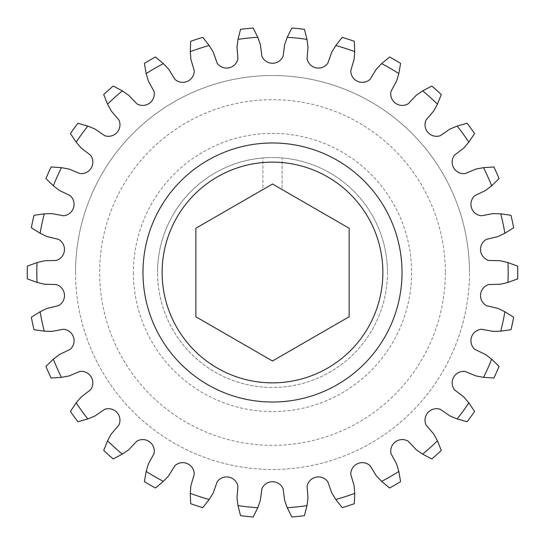 <?xml version="1.0" encoding="UTF-8"?>
<svg xmlns="http://www.w3.org/2000/svg" width="545" height="545" viewBox="0 0 545 545"><rect width="100%" height="100%" fill="white"/><g stroke="black" fill="none" stroke-linecap="round" stroke-linejoin="round"><path stroke-width="0.41" stroke-dasharray="2.73 2.04" d="M75.53 272.5A196.97 196.97 0 0 0 272.5 469.47A196.97 196.97 0 0 0 469.47 272.5A196.97 196.97 0 0 1 272.5 469.47A196.97 196.97 0 0 1 75.53 272.5A196.97 196.97 0 0 1 272.5 75.53A196.97 196.97 0 0 1 469.47 272.5A196.97 196.97 0 0 0 272.5 75.53A196.97 196.97 0 0 0 75.53 272.5A196.97 196.97 0 0 1 272.5 75.53A196.97 196.97 0 0 1 469.47 272.5M387.461 272.5A114.961 114.961 0 0 1 272.5 387.461A114.961 114.961 0 0 1 157.539 272.5A114.961 114.961 0 0 0 272.5 387.461A114.961 114.961 0 0 0 387.461 272.5A114.961 114.961 0 0 0 282.078 157.941L282.078 189.537L272.5 184.006L262.922 189.537L262.922 157.941A114.961 114.961 0 0 1 282.078 157.941L282.078 189.537L349.141 228.253L349.141 316.747L272.5 360.994L195.859 316.747L195.859 228.253L262.922 189.537L262.922 157.941A114.961 114.961 0 0 0 157.539 272.5A114.961 114.961 0 0 1 272.5 157.539A114.961 114.961 0 0 1 387.461 272.5A114.961 114.961 0 0 0 272.5 157.539A114.961 114.961 0 0 0 157.539 272.5M504.881 311.74A235.672 235.672 0 0 1 500.753 331.169L492.571 331.353L481.46 329.234A11.527 11.527 0 0 0 474.893 349.42L485.132 354.243L491.644 359.196A235.672 235.672 0 0 1 483.565 377.344L475.526 375.825L465.096 371.445A11.527 11.527 0 0 0 454.482 389.818L463.495 396.665L468.829 402.864A235.672 235.672 0 0 1 457.153 418.935L449.605 415.774L440.319 409.322A11.527 11.527 0 0 0 426.115 425.086L433.507 433.663L437.437 440.837A235.672 235.672 0 0 1 422.675 454.128L415.951 449.468L408.205 441.225A11.527 11.527 0 0 0 391.031 453.692L396.481 463.611L398.831 471.445A235.672 235.672 0 0 1 381.629 481.378L376.016 475.424L370.157 465.75A11.527 11.527 0 0 0 350.769 474.375L354.032 485.214L354.706 493.368A235.672 235.672 0 0 1 335.815 499.506L331.564 492.517L327.845 481.834A11.527 11.527 0 0 0 307.087 486.235L308.027 497.517L306.992 505.631A235.672 235.672 0 0 1 287.235 507.708L284.531 499.99L283.114 488.763A11.527 11.527 0 0 0 261.893 488.756L260.469 499.99L257.765 507.708A235.672 235.672 0 0 1 238.008 505.631L236.973 497.517L237.92 486.242A11.527 11.527 0 0 0 217.162 481.828L213.436 492.517L209.185 499.506A235.672 235.672 0 0 1 190.294 493.368L190.968 485.214L194.231 474.382A11.527 11.527 0 0 0 174.85 465.743L168.984 475.424L163.371 481.378A235.672 235.672 0 0 1 146.169 471.445L148.519 463.611L153.969 453.699A11.527 11.527 0 0 0 136.802 441.218L129.049 449.468L122.325 454.128A235.672 235.672 0 0 1 107.563 440.837L111.493 433.663L118.885 425.093A11.527 11.527 0 0 0 104.688 409.322L95.395 415.774L87.847 418.935A235.672 235.672 0 0 1 76.171 402.864L81.505 396.665L90.518 389.825A11.527 11.527 0 0 0 79.911 371.438L69.474 375.825L61.435 377.344A235.672 235.672 0 0 1 53.355 359.196L59.868 354.243L70.101 349.42A11.527 11.527 0 0 0 63.547 329.234L52.429 331.353L44.247 331.169A235.672 235.672 0 0 1 40.119 311.74L47.517 308.245L58.526 305.663A11.527 11.527 0 0 0 56.319 284.551L45.003 284.313L37.04 282.433A235.672 235.672 0 0 1 37.04 262.567L45.003 260.687L56.312 260.449A11.527 11.527 0 0 0 58.533 239.344L47.517 236.755L40.119 233.26A235.672 235.672 0 0 1 44.247 213.831L52.429 213.647L63.54 215.766A11.527 11.527 0 0 0 70.107 195.58L59.868 190.757L53.355 185.804A235.672 235.672 0 0 1 61.435 167.656L69.474 169.175L79.904 173.555A11.527 11.527 0 0 0 90.518 155.182L81.505 148.335L76.171 142.136A235.672 235.672 0 0 1 87.847 126.065L95.395 129.226L104.681 135.678A11.527 11.527 0 0 0 118.885 119.914L111.493 111.337L107.563 104.163A235.672 235.672 0 0 1 122.325 90.872L129.049 95.532L136.795 103.775A11.527 11.527 0 0 0 153.969 91.308L148.519 81.389L146.169 73.555A235.672 235.672 0 0 1 163.371 63.622L168.984 69.576L174.843 79.25A11.527 11.527 0 0 0 194.231 70.625L190.968 59.787L190.294 51.632A235.672 235.672 0 0 1 209.185 45.494L213.436 52.484L217.155 63.166A11.527 11.527 0 0 0 237.913 58.765L236.973 47.483L238.008 39.369A235.672 235.672 0 0 1 257.765 37.292L260.469 45.01L261.886 56.237A11.527 11.527 0 0 0 283.107 56.244L284.531 45.01L287.235 37.292A235.672 235.672 0 0 1 306.992 39.369L308.027 47.483L307.08 58.758A11.527 11.527 0 0 0 327.838 63.172L331.564 52.484L335.815 45.494A235.672 235.672 0 0 1 354.706 51.632L354.032 59.787L350.769 70.618A11.527 11.527 0 0 0 370.15 79.257L376.016 69.576L381.629 63.622A235.672 235.672 0 0 1 398.831 73.555L396.481 81.389L391.031 91.301A11.527 11.527 0 0 0 408.198 103.782L415.951 95.532L422.675 90.872A235.672 235.672 0 0 1 437.437 104.163L433.507 111.337L426.115 119.907A11.527 11.527 0 0 0 440.312 135.678L449.605 129.226L457.153 126.065A235.672 235.672 0 0 1 468.829 142.136L463.495 148.335L454.482 155.175A11.527 11.527 0 0 0 465.089 173.562L475.526 169.175L483.565 167.656A235.672 235.672 0 0 1 491.644 185.804L485.132 190.757L474.899 195.58A11.527 11.527 0 0 0 481.453 215.766L492.571 213.647L500.753 213.831A235.672 235.672 0 0 1 504.881 233.26L497.483 236.755L486.474 239.337A11.527 11.527 0 0 0 488.681 260.449L499.997 260.687L507.96 262.567A235.672 235.672 0 0 1 507.96 282.433L499.997 284.313L488.688 284.551A11.527 11.527 0 0 0 486.467 305.656L497.926 308.409L504.881 311.74L513.635 317.251A245.25 245.25 0 0 1 510.985 329.698M517.668 278.863A245.25 245.25 0 0 0 517.668 266.137L507.96 262.567M27.332 266.137A245.25 245.25 0 0 0 27.332 278.863L37.04 282.433M282.078 162.553A110.362 110.362 0 0 1 382.863 272.5A110.362 110.362 0 0 1 272.5 382.863A110.362 110.362 0 0 1 162.138 272.5A110.362 110.362 0 0 1 262.922 162.553M441.273 94.564A245.25 245.25 0 0 0 431.824 86.049L422.675 90.872M474.586 133.539A245.25 245.25 0 0 0 467.106 123.252L457.153 126.065M354.311 41.297A245.25 245.25 0 0 0 342.212 37.367L335.815 45.494M400.595 63.356A245.25 245.25 0 0 0 389.573 57L381.629 63.622M499.056 178.59A245.25 245.25 0 0 0 493.886 166.968L483.565 167.656M513.635 227.749A245.25 245.25 0 0 0 510.985 215.302L500.753 213.831M431.824 458.951A245.25 245.25 0 0 0 441.273 450.436L437.437 440.837M389.573 488A245.25 245.25 0 0 0 400.595 481.644L398.831 471.445M493.886 378.032A245.25 245.25 0 0 0 499.056 366.41L491.644 359.196M467.106 421.748A245.25 245.25 0 0 0 474.586 411.461L468.829 402.864M342.212 507.633A245.25 245.25 0 0 0 354.311 503.703L354.706 493.368M291.8 516.987A245.25 245.25 0 0 0 304.451 515.659L306.992 505.631M240.549 515.659A245.25 245.25 0 0 0 253.2 516.987L257.765 507.708M190.689 503.703A245.25 245.25 0 0 0 202.788 507.633L209.185 499.506M113.176 86.049A245.25 245.25 0 0 0 103.727 94.564L107.563 104.163M77.894 123.252A245.25 245.25 0 0 0 70.414 133.539L76.171 142.136M155.427 57A245.25 245.25 0 0 0 144.405 63.356L146.169 73.555M202.788 37.367A245.25 245.25 0 0 0 190.689 41.297L190.294 51.632M51.114 166.968A245.25 245.25 0 0 0 45.944 178.59L53.355 185.804M34.015 215.302A245.25 245.25 0 0 0 31.365 227.749L40.119 233.26M31.365 317.251A245.25 245.25 0 0 0 34.015 329.698L44.247 331.169M103.727 450.436A245.25 245.25 0 0 0 113.176 458.951L122.325 454.128M144.405 481.644A245.25 245.25 0 0 0 155.427 488L163.371 481.378M70.414 411.461A245.25 245.25 0 0 0 77.894 421.748L87.847 418.935M45.944 366.41A245.25 245.25 0 0 0 51.114 378.032L61.435 377.344M304.451 29.341A245.25 245.25 0 0 0 291.8 28.013L287.235 37.292M253.2 28.013A245.25 245.25 0 0 0 240.549 29.341L238.008 39.369M445.333 272.5A172.833 172.833 0 0 1 272.5 445.333A172.833 172.833 0 0 1 99.667 272.5A172.833 172.833 0 0 1 272.5 99.667A172.833 172.833 0 0 1 445.333 272.5M133.402 272.5A139.098 139.098 0 0 0 272.5 411.598A139.098 139.098 0 0 0 411.598 272.5A139.098 139.098 0 0 0 272.5 133.402A139.098 139.098 0 0 0 133.402 272.5"/><path stroke-width="0.82" d="M508.172 272.5A235.672 235.672 0 0 0 507.96 262.567L499.997 260.687L488.681 260.449A11.527 11.527 0 0 1 486.474 239.337L497.926 236.591L504.881 233.26L513.635 227.749A245.25 245.25 0 0 0 510.985 215.302L500.753 213.831L493.041 213.62L481.453 215.766A11.527 11.527 0 0 1 474.899 195.58L485.534 190.505L491.644 185.804L499.056 178.59A245.25 245.25 0 0 0 493.886 166.968L483.565 167.656L475.983 169.052L465.089 173.562A11.527 11.527 0 0 1 454.482 155.175L463.829 148.008L468.829 142.136L474.586 133.539A245.25 245.25 0 0 0 467.106 123.252L457.153 126.065L450.027 129.008L440.312 135.678A11.527 11.527 0 0 1 426.115 119.907L433.766 110.948L437.437 104.163L441.273 94.564A245.25 245.25 0 0 0 431.824 86.049L422.675 90.872L416.312 95.232L408.198 103.782A11.527 11.527 0 0 1 391.031 91.301L396.651 80.946L398.831 73.555L400.595 63.356A245.25 245.25 0 0 0 389.573 57L381.629 63.622L376.316 69.201L370.15 79.257A11.527 11.527 0 0 1 350.769 70.618L354.114 59.323L354.706 51.632L354.311 41.297A245.25 245.25 0 0 0 342.212 37.367L335.815 45.494L331.776 52.061L327.838 63.172A11.527 11.527 0 0 1 307.08 58.758L308.007 47.013L306.992 39.369L304.451 29.341A245.25 245.25 0 0 0 291.8 28.013L287.235 37.292L284.654 44.554L283.107 56.244A11.527 11.527 0 0 1 261.886 56.237L260.347 44.554L257.765 37.292L253.2 28.013A245.25 245.25 0 0 0 240.549 29.341L238.008 39.369L236.993 47.013L237.913 58.765A11.527 11.527 0 0 1 217.155 63.166L213.224 52.061L209.185 45.494L202.788 37.367A245.25 245.25 0 0 0 190.689 41.297L190.294 51.632L190.886 59.323L194.231 70.625A11.527 11.527 0 0 1 174.843 79.25L168.684 69.201L163.371 63.622L155.427 57A245.25 245.25 0 0 0 144.405 63.356L146.169 73.555L148.349 80.946L153.969 91.308A11.527 11.527 0 0 1 136.795 103.775L128.688 95.232L122.325 90.872L113.176 86.049A245.25 245.25 0 0 0 103.727 94.564L107.563 104.163L111.235 110.948L118.885 119.914A11.527 11.527 0 0 1 104.681 135.678L94.973 129.008L87.847 126.065L77.894 123.252A245.25 245.25 0 0 0 70.414 133.539L76.171 142.136L81.171 148.008L90.518 155.182A11.527 11.527 0 0 1 79.904 173.555L69.017 169.052L61.435 167.656L51.114 166.968A245.25 245.25 0 0 0 45.944 178.59L53.355 185.804L59.466 190.505L70.107 195.58A11.527 11.527 0 0 1 63.54 215.766L51.959 213.62L44.247 213.831L34.015 215.302A245.25 245.25 0 0 0 31.365 227.749L40.119 233.26L47.074 236.591L58.533 239.344A11.527 11.527 0 0 1 56.312 260.449L44.533 260.755L37.04 262.567L27.332 266.137A245.25 245.25 0 0 0 27.332 278.863L37.04 282.433L44.533 284.245L56.319 284.551A11.527 11.527 0 0 1 58.526 305.663L47.074 308.409L40.119 311.74L31.365 317.251A245.25 245.25 0 0 0 34.015 329.698L44.247 331.169L51.959 331.38L63.547 329.234A11.527 11.527 0 0 1 70.101 349.42L59.466 354.495L53.355 359.196L45.944 366.41A245.25 245.25 0 0 0 51.114 378.032L61.435 377.344L69.017 375.948L79.911 371.438A11.527 11.527 0 0 1 90.518 389.825L81.171 396.992L76.171 402.864L70.414 411.461A245.25 245.25 0 0 0 77.894 421.748L87.847 418.935L94.973 415.992L104.688 409.322A11.527 11.527 0 0 1 118.885 425.093L111.235 434.052L107.563 440.837L103.727 450.436A245.25 245.25 0 0 0 113.176 458.951L122.325 454.128L128.688 449.768L136.802 441.218A11.527 11.527 0 0 1 153.969 453.699L148.349 464.054L146.169 471.445L144.405 481.644A245.25 245.25 0 0 0 155.427 488L163.371 481.378L168.684 475.799L174.85 465.743A11.527 11.527 0 0 1 194.231 474.382L190.886 485.677L190.294 493.368L190.689 503.703A245.25 245.25 0 0 0 202.788 507.633L209.185 499.506L213.224 492.939L217.162 481.828A11.527 11.527 0 0 1 237.92 486.242L236.993 497.987L238.008 505.631L240.549 515.659A245.25 245.25 0 0 0 253.2 516.987L257.765 507.708L260.347 500.446L261.893 488.756A11.527 11.527 0 0 1 283.114 488.763L284.654 500.446L287.235 507.708L291.8 516.987A245.25 245.25 0 0 0 304.451 515.659L306.992 505.631L308.007 497.987L307.087 486.235A11.527 11.527 0 0 1 327.845 481.834L331.776 492.939L335.815 499.506L342.212 507.633A245.25 245.25 0 0 0 354.311 503.703L354.706 493.368L354.114 485.677L350.769 474.375A11.527 11.527 0 0 1 370.157 465.75L376.316 475.799L381.629 481.378L389.573 488A245.25 245.25 0 0 0 400.595 481.644L398.831 471.445L396.651 464.054L391.031 453.692A11.527 11.527 0 0 1 408.205 441.225L416.312 449.768L422.675 454.128L431.824 458.951A245.25 245.25 0 0 0 441.273 450.436L437.437 440.837L433.766 434.052L426.115 425.086A11.527 11.527 0 0 1 440.319 409.322L450.027 415.992L457.153 418.935L467.106 421.748A245.25 245.25 0 0 0 474.586 411.461L468.829 402.864L463.829 396.992L454.482 389.818A11.527 11.527 0 0 1 465.096 371.445L475.983 375.948L483.565 377.344L493.886 378.032A245.25 245.25 0 0 0 499.056 366.41L491.644 359.196L485.534 354.495L474.893 349.42A11.527 11.527 0 0 1 481.46 329.234L493.041 331.38L500.753 331.169L510.985 329.698A245.25 245.25 0 0 0 513.635 317.251L504.881 311.74L497.926 308.409L486.467 305.656A11.527 11.527 0 0 1 488.688 284.551L500.467 284.245L507.96 282.433L517.668 278.863L507.96 282.433A235.672 235.672 0 0 0 508.172 272.5M517.668 278.863A245.25 245.25 0 0 0 517.668 266.137L507.96 262.567M162.138 272.5A110.362 110.362 0 0 1 272.5 162.138A110.362 110.362 0 0 1 382.863 272.5A110.362 110.362 0 0 1 272.5 382.863A110.362 110.362 0 0 1 162.138 272.5M142.974 272.5A129.526 129.526 0 0 1 272.5 142.974A129.526 129.526 0 0 1 402.026 272.5A129.526 129.526 0 0 1 272.5 402.026A129.526 129.526 0 0 1 142.974 272.5M253.2 28.013L257.765 37.292A235.672 235.672 0 0 0 238.008 39.369M304.451 29.341L306.992 39.369A235.672 235.672 0 0 0 287.235 37.292M45.944 366.41L53.355 359.196A235.672 235.672 0 0 0 61.435 377.344M70.414 411.461L76.171 402.864A235.672 235.672 0 0 0 87.847 418.935M144.405 481.644L146.169 471.445A235.672 235.672 0 0 0 163.371 481.378M103.727 450.436L107.563 440.837A235.672 235.672 0 0 0 122.325 454.128M31.365 317.251L40.119 311.74A235.672 235.672 0 0 0 44.247 331.169M27.332 266.137L37.04 262.567A235.672 235.672 0 0 0 37.04 282.433M34.015 215.302L44.247 213.831A235.672 235.672 0 0 0 40.119 233.26M51.114 166.968L61.435 167.656A235.672 235.672 0 0 0 53.355 185.804M202.788 37.367L209.185 45.494A235.672 235.672 0 0 0 190.294 51.632M155.427 57L163.371 63.622A235.672 235.672 0 0 0 146.169 73.555M77.894 123.252L87.847 126.065A235.672 235.672 0 0 0 76.171 142.136M113.176 86.049L122.325 90.872A235.672 235.672 0 0 0 107.563 104.163M190.689 503.703L190.294 493.368A235.672 235.672 0 0 0 209.185 499.506M240.549 515.659L238.008 505.631A235.672 235.672 0 0 0 257.765 507.708M291.8 516.987L287.235 507.708A235.672 235.672 0 0 0 306.992 505.631M342.212 507.633L335.815 499.506A235.672 235.672 0 0 0 354.706 493.368M467.106 421.748L457.153 418.935A235.672 235.672 0 0 0 468.829 402.864M493.886 378.032L483.565 377.344A235.672 235.672 0 0 0 491.644 359.196M389.573 488L381.629 481.378A235.672 235.672 0 0 0 398.831 471.445M431.824 458.951L422.675 454.128A235.672 235.672 0 0 0 437.437 440.837M510.985 329.698L500.753 331.169A235.672 235.672 0 0 0 504.881 311.74M513.635 227.749L504.881 233.26A235.672 235.672 0 0 0 500.753 213.831M499.056 178.59L491.644 185.804A235.672 235.672 0 0 0 483.565 167.656M400.595 63.356L398.831 73.555A235.672 235.672 0 0 0 381.629 63.622M354.311 41.297L354.706 51.632A235.672 235.672 0 0 0 335.815 45.494M474.586 133.539L468.829 142.136A235.672 235.672 0 0 0 457.153 126.065M441.273 94.564L437.437 104.163A235.672 235.672 0 0 0 422.675 90.872M195.859 316.747L272.5 360.994L349.141 316.747L349.141 228.253L272.5 184.006L195.859 228.253L195.859 316.747"/></g></svg>

